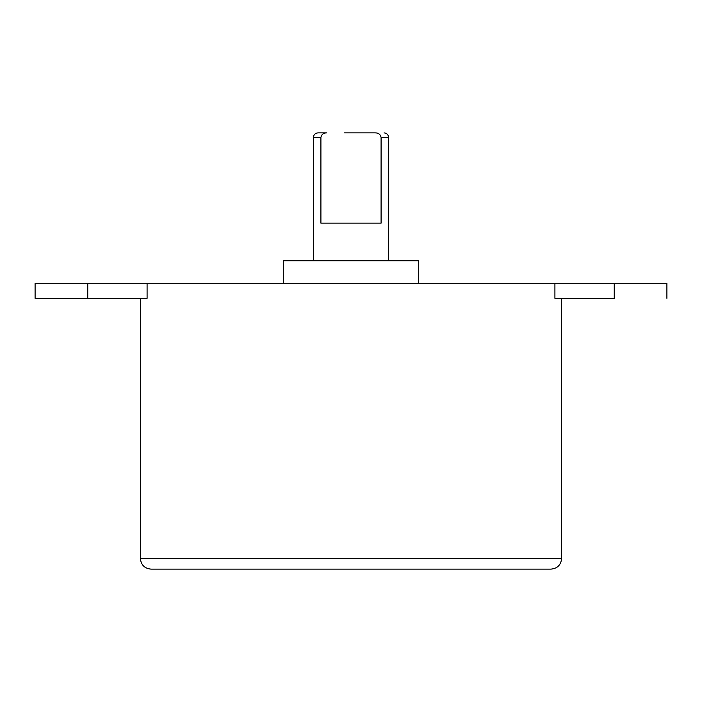 <?xml version="1.0" encoding="UTF-8"?>
<svg xmlns="http://www.w3.org/2000/svg" width="702" height="702" viewBox="0 0 702 702"><rect width="100%" height="100%" fill="white"/><g stroke="black" fill="none" stroke-linecap="round" stroke-linejoin="round"><path stroke-width="1.05" d="M147.087 283.31L147.087 298.35L35.1 298.35L35.1 283.31L666.9 283.31L614.25 283.31L614.25 298.35L554.913 298.35L554.913 283.31M140.4 298.35L140.4 558.59C141.067 564.943 144.577 568.453 150.93 569.12L551.07 569.12C557.423 568.453 560.933 564.943 561.6 558.59L561.6 298.35M320.911 137.39L313.39 137.39C313.68 134.67 315.18 133.169 317.909 132.88L326.79 132.88C323.534 132.853 321.577 134.363 320.911 137.39L320.911 223.139L381.089 223.139L381.089 137.39C380.423 134.372 378.457 132.862 375.21 132.88L357.493 132.88M313.39 137.39L313.39 260.74M381.089 137.39L388.61 137.39L388.61 260.74M283.31 283.31L283.31 260.74L418.69 260.74L418.69 283.31M344.507 132.88L375.21 132.88C386.802 132.88 386.802 132.88 375.21 132.88M140.4 558.59L561.6 558.59M87.75 298.35L87.75 283.31M388.61 137.39C388.32 134.67 386.82 133.161 384.091 132.88M666.9 283.31L666.9 298.35"/></g></svg>
